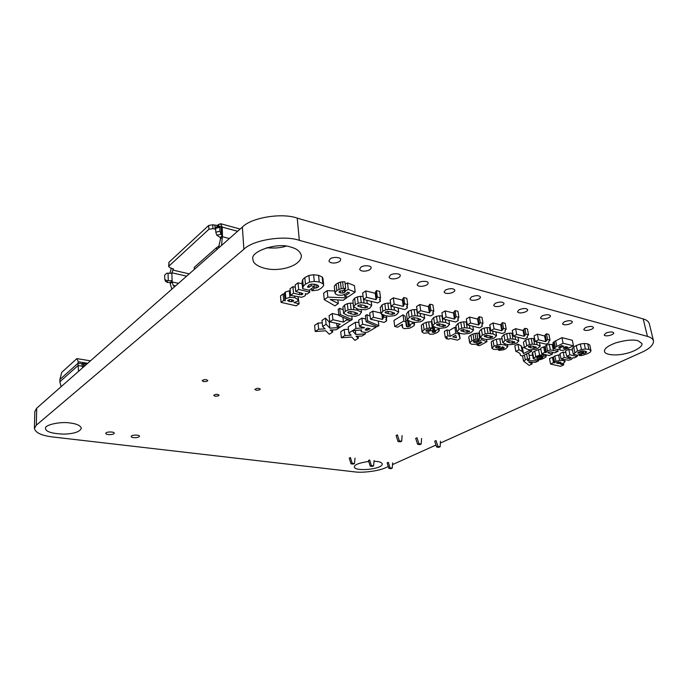 <?xml version="1.0" encoding="UTF-8"?>
<svg xmlns="http://www.w3.org/2000/svg" width="688" height="688" viewBox="0 0 688 688"><rect width="100%" height="100%" fill="white"/><g stroke="black" fill="none" stroke-linecap="round" stroke-linejoin="round"><path stroke-width="1.03" d="M309.6 289.992L309.806 292.125L298.661 289.433L295.72 291.592L301.086 292.882L302.858 293.621L302.574 294.387L299.65 294.67L293.518 293.217L290.594 295.358L301.585 297.285L304.526 296.167L305.584 294.954L305.248 293.681L307.054 294.111L309.806 292.125M293.518 293.217L292.925 286.655L290.018 288.814L290.594 295.358M292.925 286.655L295.324 287.231M299.443 292.486L299.65 294.67M301.215 292.907L301.396 294.825M302.479 293.346L302.574 294.387M298.661 289.433L298.059 282.837L295.126 285.021L295.72 291.592M298.059 282.837L302.204 283.86M346.554 296.743L346.683 297.861L327.858 297.139L324.254 299.65L334.944 305.85L338.307 303.563L330.171 299.409L343.149 300.269L346.683 297.861M337.911 299.925L338.307 303.563M327.858 297.139L327.178 290.663L323.592 293.2L324.254 299.65M327.178 290.663L334.789 290.972M339.597 326.869L339.674 327.522L329.879 328.159L326.112 324.246L322.62 326.576L325.114 328.864L318.656 329.208L315.207 331.496L325.759 330.79L329.311 334.256L332.682 332.063L330.188 330.016L336.208 329.776L339.674 327.522M332.459 329.922L332.682 332.063M318.656 329.208L318.054 323.076L314.614 325.39L315.207 331.496M318.054 323.076L322.242 322.853M326.112 324.246L325.476 318.071L321.993 320.419L322.62 326.576M325.476 318.071L329.242 322.027L329.879 328.159M329.242 322.027L330.283 321.958M351.8 316.403L352.161 319.602L340.345 314.562L338.866 315.551L350.674 320.574L352.161 319.602M340.345 314.562L339.657 308.301L338.186 309.29L338.866 315.551M339.657 308.301L343.209 309.841M360.125 304.75L364.184 305.386L367.77 306.882L365.294 307.932L361.166 307.278L357.674 305.85L360.125 304.75M358.336 305.085L358.508 306.495M365.01 305.592L365.294 307.932M367.237 306.366L367.366 307.433M366.85 300.26L367.237 303.391L361.252 302.703L358.164 303.227L355.352 304.578L353.606 306.822L358.319 309.29L365.612 309.763L369.843 308.121L371.701 305.489L367.237 303.391M371.185 301.327L371.701 305.489M353.606 306.822L352.875 300.493L354.612 298.222L355.352 304.578M354.612 298.222L357.416 296.863L358.164 303.227M357.416 296.863L360.486 296.339L361.252 302.703M360.486 296.339L363.075 296.433M363.617 299.469L364.012 302.806M365.999 328.941L367.366 328.09L370.075 328.692L367.1 330.266L365.216 329.948L365.999 328.941M365.663 329.208L365.792 330.24M366.876 328.391L367.1 330.266M355.834 334.497L352.402 330.73L361.647 329.93L361.054 330.756L361.346 331.685L365.517 332.51L367.994 331.986L376.035 327.256L362.628 324.22L359.368 326.293L364.545 327.703L355.997 328.443L348.859 332.975L351.155 335.185L344.851 335.52L341.368 337.739L351.68 337.051L354.931 340.388L358.345 338.264L356.031 336.294L361.905 336.045L365.414 333.869L355.834 334.497L355.395 330.67M365.251 332.519L365.414 333.869M358.104 336.208L358.345 338.264M344.851 335.52L344.189 329.5L340.715 331.736L341.368 337.739M344.189 329.5L348.446 329.277M355.997 328.443L355.292 322.354L348.18 326.929L348.859 332.975M355.292 322.354L358.895 322.251M361.656 326.809L361.828 328.271M363.333 327.187L363.445 328.133M362.628 324.22L361.905 318.097L358.654 320.187L359.368 326.293M361.905 318.097L365.801 319M375.872 326L376.035 327.256M360.985 330.163L361.054 330.756M370.497 319.223L384.171 322.388L386.665 320.84L385.882 319.507L386.819 317.667L383.758 316.944L382.528 319.395L373.524 317.297L370.497 319.223L369.74 313.049L372.758 311.105L373.524 317.297M372.758 311.105L380.963 313.057M381.9 314.442L382.528 319.395M382.39 314.743L382.838 318.234M383.534 315.199L383.758 316.944M386.596 315.955L386.819 317.667M386.338 318.303L386.665 320.84M390.999 306.177L404.793 309.557L407.408 307.932L406.677 306.538L407.717 304.586L404.63 303.821L403.263 306.401L394.181 304.156L390.999 306.177L390.173 299.891L393.338 297.852L394.181 304.156M393.338 297.852L402.403 300.14L403.263 306.401M402.403 300.14L402.764 298.902L403.632 305.18M402.764 298.902L403.761 297.526L404.63 303.821M403.761 297.526L406.84 298.308L407.717 304.586M407.064 305.463L407.408 307.932M413.72 317.641L417.504 318.226L420.738 319.585L418.27 320.599L414.425 319.997L411.278 318.673L413.72 317.641M411.82 318.037L411.992 319.275M417.951 318.338L418.27 320.599M420.136 319.06L420.291 320.126M420.179 313.332L420.617 316.351L415.019 315.723L412.035 316.231L409.222 317.495L407.339 320.04L411.501 321.889L414.83 322.414L420.394 321.795L422.57 320.763L424.625 318.303L420.617 316.351M424.04 314.278L424.625 318.303M409.222 317.495L408.362 311.363L406.496 313.934L407.339 320.04M408.362 311.363L411.166 310.082L412.035 316.231M411.166 310.082L414.142 309.583L415.019 315.723M414.142 309.583L416.747 309.677L417.633 315.818M434.24 327.144L434.799 330.894L435.624 331.461L435.108 332.055L432.743 332.416L432.124 331.943L433.139 331.04L430.826 330.369L428.486 331.513L425.795 330.868L427.678 329.681L429.699 329.698L432.322 327.789L426.887 328.408L424.109 329.707L422.002 331.943L423.868 333.259L428.908 332.7L428.873 333.637L429.931 334.196L433.156 334.17L437.181 332.588L439.279 330.713L438.308 329.337L434.799 330.894M438.118 328.124L438.308 329.337M422.002 331.943L421.305 325.321L422.174 331.281M421.305 325.321L423.24 323.73L424.109 329.707M423.24 323.73L426.01 322.414L426.887 328.408M426.01 322.414L428.615 321.846L429.501 327.841M428.615 321.846L431.428 321.803L432.322 327.789M426.543 330.034L426.749 331.427M428.211 329.638L428.486 331.513M429.828 329.604L430.034 330.997M430.628 329.019L430.826 330.369M431.901 324.994L433.139 331.04M432.58 331.341L432.743 332.416M432.468 326.559L433.062 326.525L433.947 332.45M434.945 330.945L435.108 332.055M438.953 323.704L445.678 325.562L443.218 326.568L439.503 325.992L436.51 324.71L438.953 323.704M436.992 324.125L437.172 325.295M442.874 324.34L443.218 326.568M445.05 325.037L445.213 326.103M445.282 319.481L445.747 322.457L440.32 321.855L437.387 322.345L434.567 323.575L432.597 326.035L436.553 327.823L439.77 328.331L445.213 327.72L447.398 326.723L449.539 324.332L445.747 322.457M448.92 320.376L449.539 324.332M434.567 323.575L433.664 317.546L431.694 320.032L432.597 326.035M433.664 317.546L436.467 316.308L437.387 322.345M436.467 316.308L439.391 315.818L440.32 321.855M439.391 315.818L441.928 315.904L442.857 321.941M441.928 315.904L442.418 315.973M456.522 337.808L452.764 336.931L455.74 335.262L456.522 337.808M445.239 337.318L444.336 331.453L447.002 329.93L449.255 330.464L454.88 327.264L455.817 333.155L450.167 336.329L447.914 335.804L445.239 337.318L447.492 337.834L446.108 338.616L448.696 339.21L450.081 338.436L457.408 340.13L460.091 338.642L458.569 333.809L455.817 333.155M449.255 330.464L450.167 336.329M454.88 327.264L456.213 327.583M458.423 332.872L458.569 333.809M459.214 333.147L460.091 338.642M445.936 337.481L446.108 338.616M447.002 329.93L447.914 335.804M467.29 324.882L479.536 327.875L482.202 326.396L481.746 325.14L483.019 323.377L480.276 322.689L478.607 325.028L470.549 323.042L467.29 324.882L466.309 318.905L469.551 317.056L470.549 323.042M469.551 317.056L477.592 319.077L478.607 325.028M477.592 319.077L478.126 317.959L479.14 323.919M478.126 317.959L479.252 316.712L480.276 322.689M479.252 316.712L481.987 317.409L483.019 323.377M481.918 324.736L482.202 326.396M486.554 335.159L492.763 336.853L490.32 337.825L486.846 337.292L484.128 336.105L486.554 335.159M484.524 335.632L484.696 336.647M489.942 335.667L490.32 337.825M492.075 336.32L492.264 337.387M492.642 331.091L493.15 333.964L488.05 333.422L485.203 333.886L482.4 335.047L480.258 337.361L483.836 339.021L486.846 339.485L492.092 338.9L494.276 337.954L496.564 335.718L493.15 333.964M495.885 331.891L496.564 335.718M482.4 335.047L481.402 329.208L479.278 331.547L480.258 337.361M481.402 329.208L484.206 328.047L485.203 333.886M484.206 328.047L487.035 327.574L488.05 333.422M487.035 327.574L489.443 327.66L490.458 333.491M489.443 327.66L490.286 327.772M497.699 346.159L500.511 346.804L498.336 347.93L496.469 347.818L495.498 347.277L497.699 346.159M496.246 346.546L496.469 347.818M498.017 346.141L498.336 347.93M499.677 346.279L499.892 347.483M498.585 349.22L498.791 350.39L503.22 349.874L505.646 348.842L507.821 346.675L504.717 344.963L500.787 344.507L497.312 344.937L494.027 346.227L491.937 348.24L493.614 349.375L497.338 349.461L500.924 348.386L502.352 346.821L504.227 347.603L503.797 348.395L501.509 348.696L498.791 350.39M501.406 348.119L501.509 348.696M502.498 346.864L502.825 348.696M503.59 347.242L503.797 348.395M491.937 348.24L491.189 341.884L492.169 347.56M491.189 341.884L493.038 340.534L494.027 346.227M493.038 340.534L496.306 339.236L497.312 344.937M496.306 339.236L499.772 338.806L500.787 344.507M499.772 338.806L502.111 338.969M504.519 343.854L504.717 344.963M507.443 344.559L507.821 346.675M513.403 336.183L524.755 338.96L527.447 337.567L527.146 336.389L528.53 334.729L525.993 334.093L524.161 336.294L516.697 334.445L513.403 336.183L512.336 330.403L515.622 328.658L516.697 334.445M515.622 328.658L523.078 330.532L524.161 336.294M523.078 330.532L523.688 329.483L524.781 335.254M523.688 329.483L524.892 328.314L525.993 334.093M524.892 328.314L527.429 328.959L528.53 334.729M527.206 336.269L527.447 337.567M530.706 345.78L536.442 347.328L534.017 348.274L530.758 347.784L528.289 346.675L530.706 345.78M528.608 346.296L528.78 347.182M533.621 346.184L534.017 348.274M535.711 346.795L535.918 347.861M536.571 341.859L537.113 344.645L532.306 344.138L529.545 344.585L526.759 345.677L524.48 347.861L527.722 349.409L530.534 349.839L535.608 349.28L537.784 348.386L540.192 346.279L537.113 344.645M539.469 342.572L540.192 346.279M526.759 345.677L525.684 340.035L523.422 342.237L524.48 347.861M525.684 340.035L528.47 338.926L529.545 344.585M528.47 338.926L531.222 338.487L532.306 344.138M531.222 338.487L533.501 338.556L534.593 344.206M533.501 338.556L534.653 338.711M538.455 359.927L538.627 360.779L527.722 360.727L527.455 360.254L529.794 359.076L527.515 358.732L523.525 361.08L529.149 365.405L532.159 363.935L528.711 362.06L535.359 362.378L538.627 360.779M531.833 362.206L532.159 363.935M522.553 355.885L523.525 361.08M524.394 354.965L525.279 359.721M526.604 353.856L527.515 358.732M527.524 353.4L528.754 353.589L529.794 359.076M527.601 360.082L527.722 360.727M529.072 355.275L532.624 355.292M541.757 353.804L540.673 348.266L543.632 346.795L544.724 352.333L541.757 353.804L549.282 355.576L552.464 354.019L548.852 353.168L547.794 352.643L548.336 352.093L550.753 351.852L554.881 352.841L558.114 351.267L550.366 349.951L547.571 350.803L545.945 352.626L544.724 352.333M543.632 346.795L544.862 347.087L545.945 352.626M544.862 347.087L545.128 346.159L546.22 351.706M545.128 346.159L546.47 345.247L547.571 350.803M546.47 345.247L549.265 344.387L550.366 349.951M549.265 344.387L552.215 344.55L553.333 350.106M552.215 344.55L553.324 344.826M557.736 349.418L558.114 351.267M552.094 352.179L552.464 354.019M557.134 362.249L557.366 363.393L556.403 362.886L558.346 361.957L561.012 362.567L559.043 363.496L557.366 363.393M558.733 361.94L559.043 363.496M560.299 362.146L560.496 363.101M550.581 364.047L560.574 366.334L563.721 364.846L560.273 364.047L563.532 363.118L565.072 361.716L563.3 360.598L559.662 360.383L555.964 361.346L554.571 362.894L553.496 362.645L550.581 364.047L549.506 358.646L552.412 357.235L553.496 362.645M552.412 357.235L553.496 357.493L554.571 362.894M553.496 357.493L554.769 362.146M553.685 356.728L554.872 355.92L555.964 361.346M554.872 355.92L558.561 354.956L559.662 360.383M558.561 354.956L560.247 354.922M563.076 359.48L563.3 360.598M564.693 359.867L565.072 361.716M563.386 363.187L563.721 364.846M576.871 355.077L577.172 356.53L569.905 354.784L566.688 356.324L570.189 357.158L571.203 357.657L570.636 358.199L568.279 358.431L564.272 357.476L561.073 359.016L568.563 360.245L571.315 359.428L573.001 357.674L574.179 357.958L577.172 356.53M564.272 357.476L563.154 352.024L559.972 353.572L561.073 359.016M563.154 352.024L565.94 352.695M567.91 356.616L568.279 358.431M569.208 356.926L569.535 358.525M570.438 357.218L570.636 358.199M569.905 354.784L568.77 349.298L565.562 350.854L566.688 356.324M568.77 349.298L572.442 350.201M559.791 346.554L561.657 345.643L563.764 346.167L560.29 347.664L558.768 347.406L559.791 346.554M559.034 346.993L559.172 347.664M560.041 346.434L560.29 347.664M564.151 347.431L565.734 346.649L567.703 347.139L564.676 348.429L563.231 348.162L564.151 347.431M563.506 347.784L563.635 348.42M564.435 347.285L564.676 348.429M553.032 343.226L554.184 341.626L561.95 337.636L572.321 340.276L573.491 345.849L563.102 343.26L555.311 347.216L554.15 348.799L557.426 349.47L560.204 348.782L559.636 349.573L560.565 350.269L563.3 350.269L573.491 345.849M559.525 349.014L559.636 349.573M553.152 342.392L554.279 347.973M555.663 340.784L556.79 346.374M561.95 337.636L563.102 343.26M542.29 353.924L542.497 354.965L539.581 355.18L535.789 356.625L533.286 358.749L535.728 359.403L542.806 357.339L537.655 359.936L541.379 359.411L545.696 357.261L546.195 356.436L545.395 355.902L536.485 357.614L542.497 354.965M537.362 357.003L537.517 357.786M541.757 355.378L541.92 356.186M543.425 354.2L543.752 355.834M545.137 354.604L545.395 355.902M545.868 354.776L546.195 356.436M537.491 359.084L537.655 359.936M541.138 357.726L541.258 358.362M542.256 357.356L542.385 357.975M533.656 357.941L532.607 352.445L532.237 353.262L533.277 358.68M532.607 352.445L534.731 351.112L535.789 356.625M534.731 351.112L538.515 349.659L539.581 355.18M538.515 349.659L540.897 349.427M535.195 341.523L546.134 344.206L548.835 342.848L548.603 341.704L550.039 340.096L547.588 339.485L545.696 341.618L538.498 339.838L535.195 341.523L534.094 335.839L537.388 334.144L538.498 339.838M537.388 334.144L544.569 335.95L545.696 341.618M544.569 335.95L545.223 334.927L546.349 340.612M545.223 334.927L546.461 333.8L547.588 339.485M546.461 333.8L548.904 334.42L550.039 340.096M548.611 341.687L548.835 342.848M531.342 349.891L531.618 351.344L529.115 350.751L523.516 353.572L522.235 351.413L518.967 349.788L515.837 351.379L518.528 352.445L520.231 353.967L520.455 355.481L522.45 355.937L531.618 351.344M520.162 353.873L520.455 355.481M518.967 349.788L517.926 344.172L514.805 345.78L515.837 351.379M517.926 344.172L521.186 345.823L522.235 351.413M521.186 345.823L522.476 348.008L523.516 353.572M522.476 348.008L524.325 347.062M528.909 349.65L529.115 350.751M509.034 340.569L515.002 342.185L512.569 343.14L509.206 342.633L506.617 341.489L509.034 340.569M506.97 341.059L507.142 342.013M512.182 341.024L512.569 343.14M514.297 341.652L514.495 342.719M515.011 336.578L515.536 339.399L510.591 338.883L507.787 339.33L504.992 340.457L502.773 342.71L506.179 344.31L509.094 344.757L514.246 344.189L516.43 343.269L518.778 341.093L515.536 339.399M518.081 337.326L518.778 341.093M504.992 340.457L503.951 334.721L501.75 336.991L502.773 342.71M503.951 334.721L506.746 333.585L507.787 339.33M506.746 333.585L509.541 333.13L510.591 338.883M509.541 333.13L511.881 333.207L512.938 338.952M511.881 333.207L512.878 333.345M490.785 330.636L502.567 333.525L505.259 332.089L504.88 330.868L506.205 329.156L503.564 328.503L501.819 330.773L494.061 328.855L490.785 330.636L489.761 324.77L493.029 322.964L494.061 328.855M493.029 322.964L500.769 324.917L501.819 330.773M500.769 324.917L501.337 323.833L502.395 329.698M501.337 323.833L502.507 322.629L503.564 328.503M502.507 322.629L505.138 323.291L506.205 329.156M504.992 330.627L505.259 332.089M486.536 339.451L486.932 341.738L481.746 339.743L476.337 342.633L473.292 341.927L473.851 341.222L476.99 340.766L479.794 338.969L475.976 339.218L471.856 340.784L469.689 342.968L471.572 344.258L475.245 344.301L479.003 343.088L480.534 341.876L481.996 342.426L477.008 345.101L479.545 345.686L486.932 341.738M476.818 343.957L477.008 345.101M469.689 342.968L468.743 337.206L469.878 342.28M468.932 336.518L470.893 335.004L471.856 340.784M470.893 335.004L473.009 334.007L473.972 339.803M473.009 334.007L475.004 333.422L475.976 339.218M475.004 333.422L476.879 333.164L477.859 338.96M476.879 333.164L478.814 333.181L479.794 338.969M474.152 341.085L474.393 342.504M476.01 340.715L476.337 342.633M477.653 340.345L477.954 342.125M478.306 339.924L478.59 341.601M478.47 339.82L478.685 341.093M479.08 334.712L479.76 334.411M481.497 338.298L481.746 339.743M463.205 329.543L469.672 331.315L467.221 332.304L463.626 331.745L460.771 330.515L463.205 329.543M461.209 329.991L461.39 331.083M466.86 330.111L467.221 332.304M469.01 330.79L469.19 331.857M469.414 325.398L469.904 328.322L464.649 327.746L461.76 328.228L458.948 329.414L456.884 331.805L460.642 333.525L463.755 334.015L469.104 333.422L471.28 332.442L473.499 330.137L469.904 328.322M472.854 326.241L473.499 330.137M458.948 329.414L457.993 323.489L455.938 325.897L456.884 331.805M457.993 323.489L460.797 322.285L461.76 328.228M460.797 322.285L463.678 321.812L464.649 327.746M463.678 321.812L466.146 321.898L467.118 327.832M466.146 321.898L466.817 321.984M442.866 318.888L455.594 322.01L458.251 320.488L457.709 319.18L458.905 317.357L456.058 316.652L454.484 319.069L446.099 316.996L442.866 318.888L441.928 312.825L445.153 310.907L446.099 316.996M445.153 310.907L453.512 313.014L454.484 319.069M453.512 313.014L453.994 311.853L454.966 317.916M453.994 311.853L455.086 310.572L456.058 316.652M455.086 310.572L457.933 311.294L458.905 317.357M457.941 318.587L458.251 320.488M580.878 351.147L581.076 352.075L578.642 353.228L577.696 353.004L578.453 352.273L582.177 350.889L585.23 351.121L586.744 352.007L585.531 353.09L582.315 353.778L579.348 355.567L581.893 355.507L587.638 353.666L590.39 352.015L591.001 350.725L588.876 349.358L585.376 349.014L581.48 349.556L577.43 351.052L573.276 354.208L577.559 355.249L583.157 352.583L581.076 352.075M582.796 350.863L583.157 352.583M574.833 352.54L573.68 347.044L572.132 348.73L573.276 354.208M573.68 347.044L576.269 345.539L577.43 351.052M576.269 345.539L580.302 344.026L581.48 349.556M580.302 344.026L584.189 343.493L585.376 349.014M584.189 343.493L587.69 343.837L588.876 349.358M587.69 343.837L589.728 344.946L590.915 350.45M589.728 344.946L589.831 345.445M579.124 354.501L579.348 355.567M582.16 353.056L582.315 353.778M583.312 350.854L583.914 353.641M585.101 351.086L585.531 353.09M578.445 352.273L578.642 353.228M417.453 312.662L430.697 315.912L433.337 314.339L432.709 312.988L433.827 311.105L430.869 310.365L429.389 312.859L420.669 310.709L417.453 312.662L416.567 306.487L419.766 304.517L420.669 310.709M419.766 304.517L428.469 306.702L429.389 312.859M428.469 306.702L428.899 305.506L429.819 311.673M428.899 305.506L429.94 304.182L430.869 310.365M429.94 304.182L432.898 304.93L433.827 311.105M433.01 312.163L433.337 314.339M394.749 326.508L393.94 320.453L403.013 314.855L403.847 320.961L394.749 326.508L397.698 327.187L402.411 324.323L402.549 327.763L404.217 328.623L409.437 328.253L412.361 326.86L414.331 325.312L414.391 324.194L412.697 323.231L409.334 325.011L410.358 325.665L409.833 326.336L407.115 326.791L406.333 326.293L405.929 322.259L403.847 320.961M403.013 314.855L405.086 316.17L405.929 322.259M405.086 316.17L406.341 323.437M406.195 325.312L406.333 326.293M405.954 320.634L407.115 326.791M406.281 320.754L407.649 320.771L408.491 326.8M407.649 320.771L408.122 320.668M409.67 325.132L409.833 326.336M408.784 321.055L409.334 325.011M412.542 322.104L412.697 323.231M414.133 322.337L414.391 324.194M402.11 324.504L402.308 325.931M402.394 324.332L402.48 324.942M387.464 311.32L391.386 311.939L394.792 313.358L392.315 314.39L388.333 313.762L385.022 312.395L387.464 311.32M385.624 311.69L385.796 313.014M392.014 312.085L392.315 314.39M394.224 312.842L394.362 313.909M394.061 306.925L394.473 310.004L388.686 309.351L385.65 309.858L382.838 311.165L381.057 313.797L385.452 315.715L388.901 316.265L394.559 315.637L396.735 314.571L398.705 312.025L394.473 310.004M398.146 307.932L398.705 312.025M380.266 307.588L382.038 304.922L382.838 311.165M382.038 304.922L384.841 303.606L385.65 309.858M384.841 303.606L387.869 303.09L388.686 309.351M387.869 303.09L390.543 303.202L391.369 309.445M378.262 321.021L378.856 325.691L367.633 320.84L366.136 321.786L377.342 326.637L378.856 325.691M367.633 320.84L366.893 314.683L365.397 315.646L366.136 321.786M366.893 314.683L370.11 316.102M363.436 299.426L377.807 302.944L380.395 301.267L379.561 299.813L380.516 297.801L377.291 296.992L376.044 299.676L366.575 297.328L363.436 299.426L362.662 293.028L365.792 290.921L366.575 297.328M365.792 290.921L375.244 293.294L376.044 299.676M375.244 293.294L375.545 292.013L376.353 298.403M375.545 292.013L376.482 290.594L377.291 296.992M376.482 290.594L379.699 291.411L380.516 297.801M380.034 298.463L380.395 301.267M350.02 311.432L354.053 312.051L357.64 313.504L355.206 314.519L351.104 313.891L347.621 312.507L350.02 311.432M348.3 311.741L348.455 313.135M354.948 312.257L355.206 314.519M357.124 313.014L357.244 314.038M356.891 308.929L357.029 310.099L351.086 309.437L348.051 309.953L345.299 311.268L343.604 313.401L348.334 315.861L355.567 316.299L359.712 314.7L361.501 312.137L357.029 310.099M361.226 309.789L361.501 312.137M343.604 313.401L342.908 307.132L344.593 304.973L345.299 311.268M344.593 304.973L347.337 303.649L348.051 309.953M347.337 303.649L350.373 303.133L351.086 309.437M350.373 303.133L353.107 303.236L353.83 309.54M350.097 320.333L346.726 319.937L343.432 322.087L332.915 319.722L329.733 321.838L340.242 324.177L337 326.293L340.405 327.041L350.14 320.711M336.69 323.386L337 326.293M332.915 319.722L332.261 313.504L329.088 315.637L329.733 321.838M332.261 313.504L338.806 315.001M342.908 317.271L343.432 322.087M346.606 318.845L346.726 319.937M345.178 284.17L347.526 282.888L354.432 285.58L355.189 292.065L348.266 289.416L345.118 291.119L344.636 292.443L342.891 293.071L340.534 292.882L339.003 292.116L339.408 291.222L342.977 290.671L345.66 288.384L343.338 288.341L339.012 289.381L336.853 290.62L335.065 292.529L335.598 294.068L337.834 295.109L342.228 295.221L346.253 293.699L347.621 292.159L349.564 292.882L344.619 296.27L347.853 297.061L355.189 292.065M344.43 294.645L344.619 296.27M335.022 293.14L334.316 286.629L335.065 292.529M334.368 286.019L336.148 284.092L336.853 290.62M336.148 284.092L338.298 282.837L339.012 289.381M338.298 282.837L340.457 282.114L341.188 288.65M340.457 282.114L342.607 281.805L343.338 288.341M342.607 281.805L344.92 281.839L345.66 288.384M340.302 290.809L340.534 292.882M342.615 290.628L342.891 293.071M344.31 289.536L344.636 292.443M345.135 291.144L345.204 291.781M344.886 289.037L345.118 291.119M347.526 282.888L348.266 289.416M311.019 284.17L311.174 285.752L308.938 287.378L307.484 287.025L308.697 285.142L311.63 284.058L315.878 284.454L318.742 286.174L317.968 287.326L314.278 288.255L311.87 290.775L318.088 290.018L321.244 288.203L323.506 285.873L323.627 284.892L322.87 283.611L319.232 281.977L314.278 281.401L309.557 282.097L305.455 284.187L303.279 286.294L302.651 288.685L309.222 290.276L314.382 286.535L311.174 285.752M314.141 284.101L314.382 286.535M303.279 286.294L302.66 279.672L302.032 282.089L302.651 288.685M302.66 279.672L304.827 277.539L305.455 284.187M304.827 277.539L308.912 275.441L309.557 282.097M308.912 275.441L313.625 274.744L314.278 281.401M313.625 274.744L318.561 275.329L319.232 281.977M318.561 275.329L322.19 276.989L322.87 283.611M322.19 276.989L322.947 278.279L323.627 284.892M311.655 288.513L311.87 290.775M314.132 286.724L314.278 288.255M315.921 284.471L316.282 288.091M317.736 285.073L317.968 287.326M308.723 285.124L308.938 287.378M289.287 299.572L289.467 301.576L287.67 300.561L289.519 299.538L291.858 299.744L293.673 300.733L291.772 301.748L289.467 301.576M291.592 299.684L291.772 301.748M293.269 300.235L293.355 301.215M287.713 300.355L287.756 300.828M281.048 302.367L296.236 305.842L299.117 303.778L293.879 302.574L297.388 301.301L298.351 299.873L294.911 297.689L289.906 297.302L285.838 298.609L284.944 299.727L285.339 300.802L283.697 300.424L281.048 302.367L280.506 295.892L283.146 293.922L283.697 300.424M283.146 293.922L284.471 294.24M284.428 293.656L284.944 299.727M284.393 293.226L285.279 292.09L285.838 298.609M285.279 292.09L289.338 290.775L289.906 297.302M289.338 290.775L290.19 290.749M294.791 296.347L294.911 297.689M298.016 297.096L298.222 299.323M298.11 297.242L299.117 303.778M605.973 333.069C609.886 331.668 612.475 331.599 613.748 332.846C614.255 334.91 604.571 337.189 604.227 334.884L605.973 333.069M374.031 461.261L377.024 461.476C380.034 461.811 381.78 462.62 382.261 463.91C382.855 469.216 355.189 471.899 354.303 467.014C354.268 464.735 359.084 462.878 368.751 461.45M564.194 321.846C568.288 320.341 571.006 320.298 572.347 321.709C572.794 323.988 562.947 326.198 562.543 323.704L564.194 321.846M585.471 327.565C589.478 326.112 592.127 326.052 593.434 327.376C593.907 329.543 584.146 331.797 583.777 329.397L585.471 327.565M519.122 309.738C523.405 308.121 526.26 308.104 527.687 309.703C528.066 312.232 518.03 314.339 517.565 311.638L519.122 309.738M330.085 258.963C332.605 256.572 341.308 257.209 340.62 259.565C340.68 263.177 329.621 264.527 328.976 260.855L330.085 258.963M70.331 423.025C76.755 423.791 80.419 425.528 81.322 428.237C79.928 431.806 74.115 433.767 63.881 434.128C51.953 433.629 45.829 431.754 45.511 428.512C44.092 424.763 61.284 421.28 70.331 423.025M106.115 432.821C107.569 431.496 114.827 431.815 114.217 433.182C114.01 434.988 106.012 435.151 105.737 433.388L106.115 432.821M390.345 275.148C392.839 273.007 400.829 273.437 400.218 275.51C400.382 278.769 389.7 280.42 389.09 277.075L390.345 275.148M542.092 315.912C546.281 314.347 549.067 314.321 550.452 315.818C550.864 318.217 540.923 320.384 540.493 317.787L542.092 315.912M471.426 296.932C475.924 295.178 478.934 295.204 480.465 297.018C480.766 299.813 470.506 301.783 469.981 298.85L471.426 296.932M445.54 289.975C450.141 288.152 453.237 288.203 454.837 290.138C455.086 293.088 444.706 294.971 444.156 291.901L445.54 289.975M418.536 282.716C421.013 280.687 428.693 281.031 428.108 282.974C428.323 286.079 417.797 287.851 417.212 284.651L418.536 282.716M266.72 247.689C274.159 248.454 280.575 247.947 285.976 246.184M290.792 247.121C296.777 248.609 300.312 251.455 301.387 255.661C301.284 263.057 290.241 268.208 279.147 269.24C265.938 270.891 252.419 265.104 253.029 259.471C249.151 251.722 277.754 241.866 290.792 247.121M131.537 435.925C133.016 434.653 140.025 434.928 139.432 436.235C139.234 437.989 131.417 438.23 131.133 436.519L131.537 435.925M495.214 303.313C499.6 301.628 502.532 301.636 504.012 303.339C504.356 306.005 494.208 308.043 493.709 305.231L495.214 303.313M360.89 267.236C363.402 264.975 371.735 265.499 371.081 267.709C371.193 271.149 360.331 272.654 359.704 269.146L360.89 267.236M638.086 340.732L641.921 343.51C643.065 347.148 632.607 352.351 624.799 353.778C616.508 355.825 604.864 355.094 604.528 351.491C603.969 348.807 607.676 345.952 615.657 342.899C625.461 340.087 632.934 339.365 638.086 340.732M440.346 443.063L641.543 352.411C649.678 348.764 653.669 344.903 653.497 340.827C652.835 338.78 650.822 337.301 647.442 336.406L299.323 240.318C283.843 234.969 252.754 240.035 243.887 249.254L36.309 425.175L34.4 428.435C35.458 432.752 41.598 435.599 52.83 436.983L354.561 471.865C362.722 473.129 379.501 470.867 385.779 467.651L388.281 466.524M392.504 464.615L435.968 445.033M34.4 428.435L34.821 411.544L36.722 408.173L36.309 425.175M653.497 340.827L649.257 323.541C648.586 321.416 646.557 319.877 643.194 318.931L297.233 218.122C281.882 212.54 251.129 217.623 242.365 227.1L36.722 408.173M418.932 443.7L417.616 444.31L415.698 438.385L417.014 437.774L418.932 443.7L421.211 444.027L421.555 438.445M417.616 444.31L419.895 444.629L421.211 444.027M373.618 465.879L372.44 466.421L370.204 466.146L368.458 460.513L369.637 459.962L371.391 465.604L373.618 465.879L374.091 460.521M399.341 440.888L398.034 441.515L396.116 435.504L397.415 434.876L399.341 440.888L401.689 441.232L402.102 435.573M398.034 441.515L400.373 441.842L401.689 441.232M355.008 458.122L354.475 463.549L352.17 463.265L350.424 457.546L349.263 458.105L351 463.824L352.17 463.265M354.475 463.549L353.297 464.099L351 463.824M392.237 468.141L391.042 468.674L388.875 468.416L387.12 462.852L388.307 462.31L390.062 467.883L392.237 468.141L392.642 462.861M437.946 446.426L436.622 447.019L434.704 441.18L436.029 440.578L437.946 446.426L440.157 446.744L440.432 441.232M436.622 447.019L438.832 447.338L440.157 446.744M370.204 466.146L371.391 465.604M388.875 468.416L390.062 467.883M256.142 390.191L254.878 389.468C256.555 388.084 258.361 387.946 260.279 389.073C259.815 389.95 258.439 390.32 256.142 390.191M203.605 381.565L202.169 380.739C203.958 379.303 205.832 379.208 207.802 380.447C207.329 381.35 205.927 381.72 203.605 381.565M215.043 396.176L213.693 395.419C215.404 394.086 217.202 393.983 219.094 395.118C218.638 395.953 217.288 396.305 215.043 396.176M216.703 249.692L216.591 247.611L219.188 245.874M216.591 247.611L194.205 267.383L194.3 269.421M174.563 286.801L173.195 285.374L172.155 281.942L170.211 283.68L171.854 289.175M215.645 229.302L212.962 228.622L208.894 229.293L169.016 266.015L168.698 266.66L170.203 267.804L173.436 269.146L171.837 272.749L172.155 281.942L178.467 283.361M168.259 280.498L168.018 273.153L166.608 273.291L164.595 275.32L164.819 279.491L166.849 280.635L172.267 280.73L170.323 282.467L170.211 283.68M186.629 276.18L171.837 272.749L171.278 273.248M171.372 268.079L169.936 273.11M208.894 229.293L208.696 225.458L168.887 262.352L168.698 266.66M208.696 225.458L212.747 224.787L217.374 225.423L220.564 223.703L240.155 229.044M217.167 226.877L217.081 225.346M217.451 226.808L217.374 225.423M218.019 226.67L217.915 224.933M218.07 226.662L217.976 224.881M221.691 227.565L222.198 227.1L220.564 223.703M229.362 238.547L222.774 236.81L220.513 238.831L220.22 237.463L222.482 235.434L222.207 227.1M221.545 245.418L222.482 235.434L220.96 234.212L216.78 235.201L220.22 237.463M220.513 238.831L218.431 248.179M269.92 248.007L267.813 247.826M284.161 245.986L284.221 246.674M170.323 282.467L167.58 282.527L165.559 281.392L164.819 279.491M168.018 273.153L172.009 273.394M222.026 227.685L220.048 226.189L219.764 227.332L219.988 231.228L220.96 234.212M216.78 235.201L215.808 232.217L219.988 231.228M219.764 227.332L215.593 228.33L215.808 232.217M215.593 228.33L215.886 227.186L220.048 226.189M82.586 367.788L82.457 366.093L81.932 366.154L82.259 363.556L82.801 363.359L83.463 364.795L83.626 366.876M81.949 363.832L78.071 363.204L78.251 361.759L76.893 358.594L61.757 372.32L59.882 379.509L78.071 363.204L78.054 365.526L81.932 366.154M59.882 379.509L59.847 381.771L78.054 365.526L78.57 371.322M78.251 361.759L87.677 363.307M90.472 360.847L76.893 358.594M61.094 386.716L59.847 381.771M360.873 304.801L361.166 307.278M368.501 328.339L368.648 329.586M414.099 317.667L414.425 319.997M439.159 323.721L439.503 325.992M486.476 335.159L486.846 337.292M530.379 345.789L530.758 347.784M548.611 351.964L548.852 353.168M561.623 345.66L561.907 347.07M565.828 346.675L566.086 347.922M554.184 341.626L555.311 347.216M539.039 356.573L539.16 357.192M508.828 340.577L509.206 342.633M463.265 329.543L463.626 331.745M388.023 311.363L388.333 313.762M350.828 311.492L351.104 313.891M242.365 227.1L243.887 249.254M297.233 218.122L299.323 240.318M643.194 318.931L647.442 336.406M173.195 269.627L173.161 268.673M169.016 266.015L168.887 262.352M212.962 228.622L212.747 224.787M215.146 229.207L214.931 225.38M218.612 226.533L218.492 224.4M222.198 227.1L237.627 231.271M175.578 285.907L173.195 285.374M189.226 273.893L172.74 270.04M166.849 280.635L167.58 282.527M221.08 227.152L221.536 234.918M85.596 365.139L83.463 364.795M305.524 293.742L305.601 294.481M360.916 330.188L361.028 331.134M438.953 328.236L439.271 330.309M428.676 332.786L428.753 333.302M552.954 342.994L554.072 348.575M532.237 353.262L533.286 358.749M589.805 345.23L591.001 350.725M414.236 322.354L414.554 324.607M401.921 324.624L402.231 326.92M380.232 307.312L381.023 313.53M284.402 293.475L284.961 299.977M298.093 297.113L298.351 299.873M82.801 363.359L86.869 364.021"/></g></svg>
